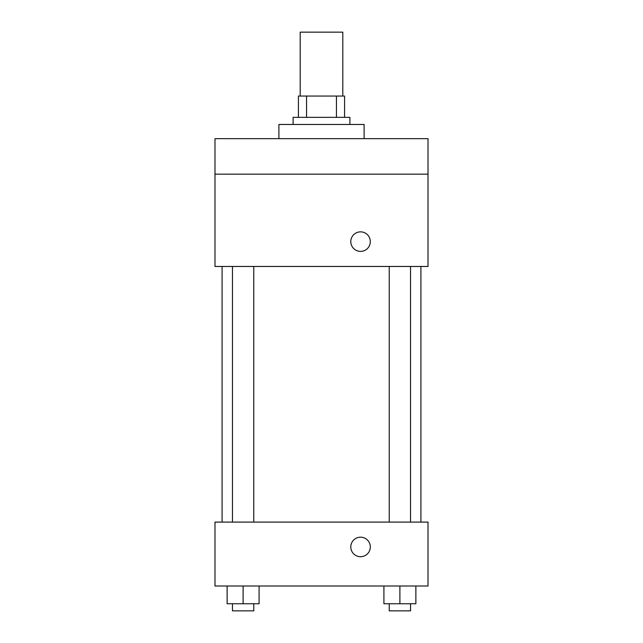 <?xml version="1.0" encoding="UTF-8"?>
<svg xmlns="http://www.w3.org/2000/svg" width="643" height="643" viewBox="0 0 643 643"><rect width="100%" height="100%" fill="white"/><g stroke="black" fill="none" stroke-linecap="round" stroke-linejoin="round"><path stroke-width="0.96" d="M342.799 96.056L342.799 32.15L300.201 32.15L300.201 96.056M306.558 117.356L306.558 96.056L298.424 96.056L298.424 117.356L298.424 96.056M306.558 96.056L344.576 96.056L344.576 117.356M336.442 117.356L336.442 96.056M293.095 124.461L293.095 117.356L349.905 117.356L349.905 124.461M364.107 138.663L364.107 124.461L278.893 124.461L278.893 138.663M214.987 138.663L428.013 138.663L428.013 174.165L214.987 174.165L214.987 138.663M428.013 174.165L428.013 266.467L214.987 266.467L214.987 174.165M360.554 251.381A9.766 9.766 0 0 1 352.099 236.737A9.766 9.766 0 0 1 369.01 236.737A9.766 9.766 0 0 1 360.554 251.381M214.987 522.092L428.013 522.092L428.013 585.998L214.987 585.998L214.987 522.092M360.554 556.709A9.766 9.766 0 0 1 352.099 542.065A9.766 9.766 0 0 1 369.01 542.065A9.766 9.766 0 0 1 360.554 556.709M383.911 585.998L383.911 603.753L415.868 603.753L415.868 585.998L415.868 603.753M399.89 603.753L399.89 585.998M410.539 603.753L410.539 610.85L389.24 610.85L389.24 603.753M227.132 585.998L227.132 603.753L259.089 603.753L259.089 585.998L259.089 603.753M243.11 603.753L243.11 585.998M253.76 603.753L253.76 610.85L232.461 610.85L232.461 603.753M420.908 522.092L420.908 266.467M222.092 522.092L222.092 266.467M389.24 266.467L389.24 522.092M410.539 266.467L410.539 522.092M253.76 522.092L253.76 266.467M232.461 522.092L232.461 266.467"/></g></svg>
